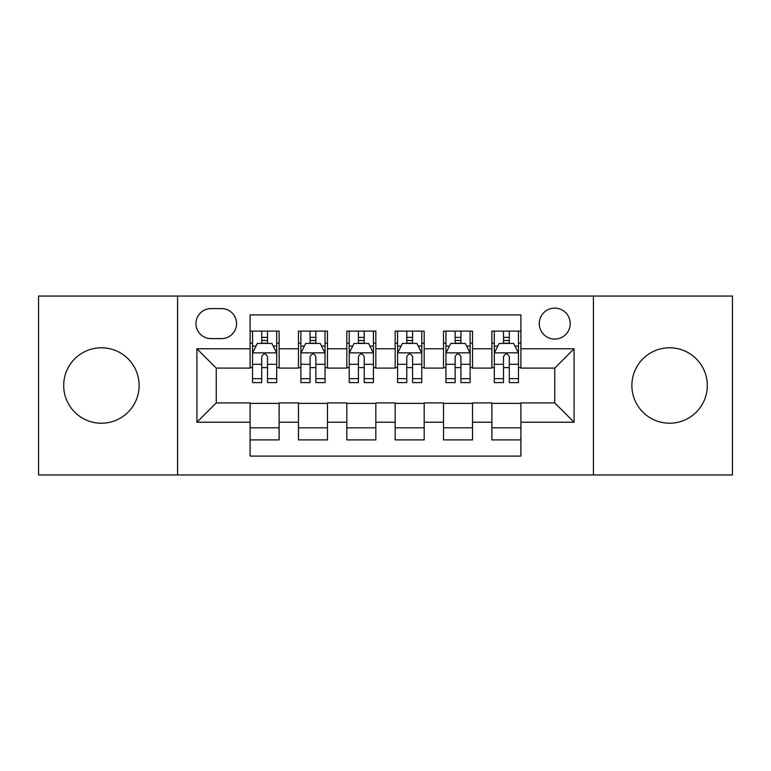 <?xml version="1.0" encoding="UTF-8"?>
<svg xmlns="http://www.w3.org/2000/svg" width="771" height="771" viewBox="0 0 771 771"><rect width="100%" height="100%" fill="white"/><g stroke="black" fill="none" stroke-linecap="round" stroke-linejoin="round"><path stroke-width="1.16" d="M669.585 347.779A37.721 37.721 0 0 0 631.873 385.5A37.721 37.721 0 0 0 669.585 423.221A37.721 37.721 0 0 0 707.306 385.5A37.721 37.721 0 0 0 669.585 347.779M101.415 347.779A37.721 37.721 0 0 0 63.694 385.5A37.721 37.721 0 0 0 101.415 423.221A37.721 37.721 0 0 0 139.127 385.5A37.721 37.721 0 0 0 101.415 347.779M554.744 308.13A15.478 15.478 0 0 0 539.266 323.608A15.478 15.478 0 0 0 554.744 339.076A15.478 15.478 0 0 0 570.222 323.608A15.478 15.478 0 0 0 554.744 308.13M593.429 474.955L732.45 474.955L732.45 296.045L593.429 296.045L593.429 474.955L177.571 474.955L177.571 296.045L38.55 296.045L38.55 474.955L177.571 474.955M520.897 331.096L491.879 331.096L491.879 348.752L472.536 348.752L472.536 368.095L491.879 368.095L491.879 348.752M472.536 348.752L472.536 331.096L443.527 331.096L443.527 348.752L424.185 348.752L424.185 368.095L443.527 368.095L443.527 348.752M424.185 348.752L424.185 331.096L395.166 331.096L395.166 348.752L375.834 348.752L375.834 368.095L395.166 368.095L395.166 348.752M375.834 348.752L375.834 331.096L346.815 331.096L346.815 348.752L327.473 348.752L327.473 368.095L346.815 368.095L346.815 348.752M327.473 348.752L327.473 331.096L298.464 331.096L298.464 368.095L279.121 368.095L279.121 331.096L250.103 331.096M250.103 439.904L279.121 439.904L279.121 402.905L298.464 402.905L298.464 439.904L327.473 439.904L327.473 402.905L346.815 402.905L346.815 422.248L327.473 422.248M346.815 422.248L346.815 439.904L375.834 439.904L375.834 402.905L395.166 402.905L395.166 422.248L375.834 422.248M395.166 422.248L395.166 439.904L424.185 439.904L424.185 402.905L443.527 402.905L443.527 422.248L424.185 422.248M443.527 422.248L443.527 439.904L472.536 439.904L472.536 402.905L491.879 402.905L491.879 422.248L472.536 422.248M210.936 338.594L221.576 338.594A14.986 14.986 0 0 0 236.562 323.608A14.986 14.986 0 0 0 221.576 308.612L210.936 308.612A14.986 14.986 0 0 0 195.95 323.608A14.986 14.986 0 0 0 210.936 338.594M593.429 296.045L177.571 296.045M520.897 348.752L520.897 314.905L250.103 314.905L250.103 368.095L216.256 368.095L216.256 402.905L250.103 402.905L250.103 456.095L520.897 456.095L520.897 402.905L554.744 402.905L554.744 368.095L520.897 368.095L520.897 348.752L574.087 348.752L574.087 422.248L520.897 422.248M250.103 422.248L196.913 422.248L196.913 348.752L250.103 348.752M491.879 422.248L491.879 439.904L520.897 439.904M250.103 343.191L252.522 343.191M261.706 343.191L267.508 343.191M276.702 343.191L279.121 343.191M250.103 367.613L252.522 367.613M261.706 367.613L267.508 367.613M276.702 367.613L279.121 367.613M250.103 403.387L279.121 403.387M250.103 427.809L279.121 427.809M298.464 367.613L300.883 367.613M310.067 367.613L315.869 367.613M325.054 367.613L327.473 367.613M298.464 343.191L300.883 343.191M310.067 343.191L315.869 343.191M325.054 343.191L327.473 343.191M298.464 403.387L327.473 403.387M298.464 427.809L327.473 427.809M346.815 403.387L375.834 403.387M346.815 427.809L375.834 427.809M346.815 343.191L349.234 343.191M358.419 343.191L364.22 343.191M373.415 343.191L375.834 343.191M346.815 367.613L349.234 367.613M358.419 367.613L364.22 367.613M373.415 367.613L375.834 367.613M395.166 403.387L424.185 403.387M395.166 427.809L424.185 427.809M395.166 343.191L397.585 343.191M406.78 343.191L412.581 343.191M421.766 343.191L424.185 343.191M395.166 367.613L397.585 367.613M406.78 367.613L412.581 367.613M421.766 367.613L424.185 367.613M443.527 403.387L472.536 403.387M443.527 427.809L472.536 427.809M443.527 343.191L445.946 343.191M455.131 343.191L460.933 343.191M470.117 343.191L472.536 343.191M443.527 367.613L445.946 367.613M455.131 367.613L460.933 367.613M470.117 367.613L472.536 367.613M491.879 403.387L520.897 403.387M491.879 427.809L520.897 427.809M491.879 343.191L494.298 343.191M503.492 343.191L509.294 343.191M518.478 343.191L520.897 343.191M491.879 367.613L494.298 367.613M503.492 367.613L509.294 367.613M518.478 367.613L520.897 367.613M216.256 368.095L196.913 348.752M216.256 402.905L196.913 422.248M574.087 348.752L554.744 368.095M574.087 422.248L554.744 402.905M267.508 337.39L261.706 337.39M276.702 378.657L267.508 378.657L267.508 382.599L276.702 382.599L276.702 353.099L271.864 343.432L257.36 343.432L252.522 353.099L252.522 382.599L261.706 382.599L261.706 378.657L252.522 378.657M252.522 353.099L252.522 331.096M276.702 353.099L276.702 331.096M261.706 343.432L261.706 331.096M267.508 331.096L267.508 343.432M267.508 378.657L267.508 356.732C265.581 353.002 263.643 353.002 261.706 356.732L261.706 378.657M315.869 337.39L310.067 337.39M325.054 378.657L315.869 378.657L315.869 382.599L325.054 382.599L325.054 353.099L320.216 343.432L305.711 343.432L300.883 353.099L300.883 382.599L310.067 382.599L310.067 378.657L300.883 378.657M300.883 353.099L300.883 331.096M325.054 353.099L325.054 331.096M310.067 343.432L310.067 331.096M315.869 331.096L315.869 343.432M315.869 378.657L315.869 356.732C313.932 353.002 312.004 353.002 310.067 356.732L310.067 378.657M364.22 337.39L358.419 337.39M373.415 378.657L364.22 378.657L364.22 382.599L373.415 382.599L373.415 353.099L368.577 343.432L354.072 343.432L349.234 353.099L349.234 382.599L358.419 382.599L358.419 378.657L349.234 378.657M349.234 353.099L349.234 331.096M373.415 353.099L373.415 331.096M358.419 343.432L358.419 331.096M364.22 331.096L364.22 343.432M364.22 378.657L364.22 356.732C362.293 353.002 360.356 353.002 358.419 356.732L358.419 378.657M412.581 337.39L406.78 337.39M421.766 378.657L412.581 378.657L412.581 382.599L421.766 382.599L421.766 353.099L416.928 343.432L402.423 343.432L397.585 353.099L397.585 382.599L406.78 382.599L406.78 378.657L397.585 378.657M397.585 353.099L397.585 331.096M421.766 353.099L421.766 331.096M406.78 343.432L406.78 331.096M412.581 331.096L412.581 343.432M412.581 378.657L412.581 356.732C410.644 353.002 408.717 353.002 406.78 356.732L406.78 378.657M460.933 337.39L455.131 337.39M470.117 378.657L460.933 378.657L460.933 382.599L470.117 382.599L470.117 353.099L465.289 343.432L450.784 343.432L445.946 353.099L445.946 382.599L455.131 382.599L455.131 378.657L445.946 378.657M445.946 353.099L445.946 331.096M470.117 353.099L470.117 331.096M455.131 343.432L455.131 331.096M460.933 331.096L460.933 343.432M460.933 378.657L460.933 356.732C459.005 353.002 457.068 353.002 455.131 356.732L455.131 378.657M509.294 337.39L503.492 337.39M518.478 378.657L509.294 378.657L509.294 382.599L518.478 382.599L518.478 353.099L513.64 343.432L499.136 343.432L494.298 353.099L494.298 382.599L503.492 382.599L503.492 378.657L494.298 378.657M494.298 353.099L494.298 331.096M518.478 353.099L518.478 331.096M503.492 343.432L503.492 331.096M509.294 331.096L509.294 343.432M509.294 378.657L509.294 356.732C507.357 353.002 505.419 353.002 503.492 356.732L503.492 378.657M298.464 422.248L279.121 422.248M298.464 348.752L279.121 348.752M276.577 352.858L252.647 352.858M252.522 346.092L256.03 346.092M273.194 346.092L276.702 346.092M261.706 364.307L252.522 364.307M276.702 364.307L267.508 364.307M267.508 340.464L261.706 340.464M324.938 352.858L300.998 352.858M300.883 346.092L304.381 346.092M321.555 346.092L325.054 346.092M310.067 364.307L300.883 364.307M325.054 364.307L315.869 364.307M315.869 340.464L310.067 340.464M373.289 352.858L349.35 352.858M349.234 346.092L352.742 346.092M369.907 346.092L373.415 346.092M358.419 364.307L349.234 364.307M373.415 364.307L364.22 364.307M364.22 340.464L358.419 340.464M421.65 352.858L397.711 352.858M397.585 346.092L401.093 346.092M418.258 346.092L421.766 346.092M406.78 364.307L397.585 364.307M421.766 364.307L412.581 364.307M412.581 340.464L406.78 340.464M470.002 352.858L446.062 352.858M445.946 346.092L449.445 346.092M466.619 346.092L470.117 346.092M455.131 364.307L445.946 364.307M470.117 364.307L460.933 364.307M460.933 340.464L455.131 340.464M518.353 352.858L494.423 352.858M494.298 346.092L497.806 346.092M514.97 346.092L518.478 346.092M503.492 364.307L494.298 364.307M518.478 364.307L509.294 364.307M509.294 340.464L503.492 340.464"/></g></svg>
